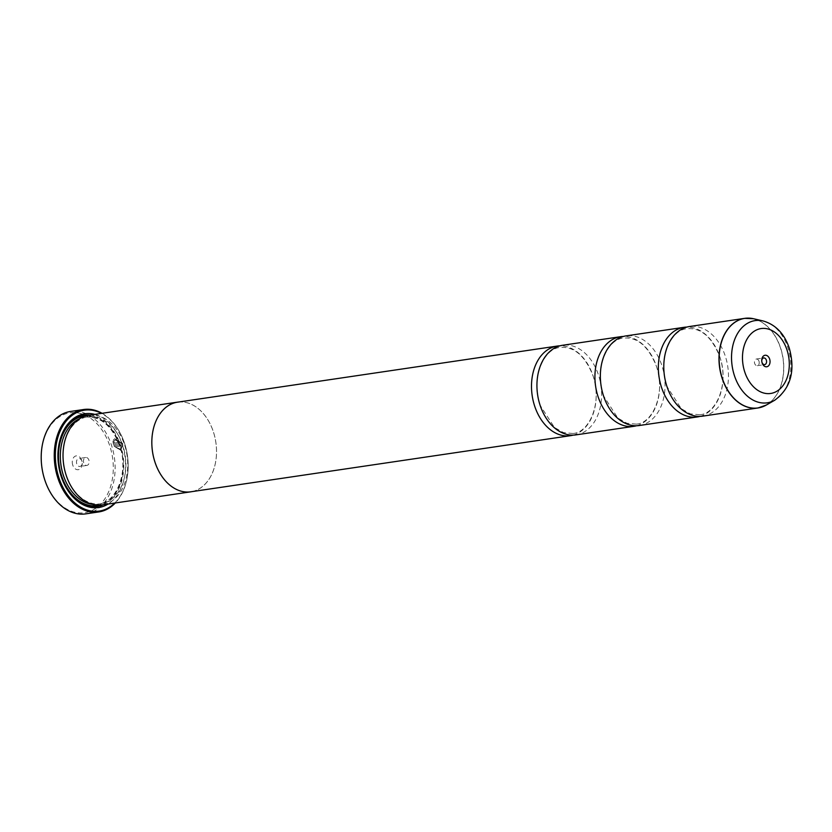 <?xml version="1.0" encoding="UTF-8"?>
<svg xmlns="http://www.w3.org/2000/svg" width="832" height="832" viewBox="0 0 832 832"><rect width="100%" height="100%" fill="white"/><g stroke="black" fill="none" stroke-linecap="round" stroke-linejoin="round"><path stroke-width="0.62" stroke-dasharray="4.16 3.12" d="M702.749 416.135A45.302 32.001 81.6 0 0 725.275 356.044A45.302 32.001 81.6 0 0 689.499 326.518M639.319 425.516A45.302 32.001 81.6 0 0 661.846 365.414A45.302 32.001 81.6 0 0 626.07 335.889M575.89 434.886A45.302 32.001 81.6 0 0 598.416 374.795A45.302 32.001 81.6 0 0 562.65 345.259M115.138 446.888L120.474 446.108A51.771 36.577 81.6 0 0 120.089 444.839L113.568 445.806L120.838 450.549L122.689 443.799L114.67 438.703L113.308 440.17L114.317 440.939L115.378 439.847L121.753 443.934L120.318 449.311L115.138 446.888L120.484 449.228L121.919 443.851L115.544 439.754L114.483 440.846L113.474 440.086L114.837 438.62L122.855 443.716L121.004 450.466L113.734 445.713L120.255 444.756A51.771 36.577 -98.4 0 1 120.64 446.014L115.305 446.805M113.911 443.144L113.994 441.896L112.986 441.126L113.162 444.558L118.279 443.799L119.018 441.74L116.917 440.118A51.771 36.577 -98.4 0 1 117.385 441.334L117.842 442.562L113.911 443.144L118.009 442.468L117.551 441.241A51.771 36.577 81.6 0 0 117.083 440.024L119.184 441.646L118.446 443.706L113.329 444.465L113.152 441.043L114.161 441.802L114.078 443.05M41.61 465.067A50.471 35.662 -98.4 0 1 66.674 413.546A50.471 35.662 -98.4 0 1 109.741 445.754A50.471 35.662 -98.4 0 1 92.872 510.016A50.471 35.662 -98.4 0 1 44.772 479.814A50.471 35.662 -98.4 0 1 42.474 470.912M85.727 513.864A51.771 36.577 81.6 0 0 111.478 445.182A51.771 36.577 81.6 0 0 70.595 411.445M758.992 361.223A3.37 2.382 81.6 0 0 756.34 359.029A3.37 2.382 81.6 0 0 754.666 363.49A3.37 2.382 81.6 0 0 757.328 365.685A3.37 2.382 81.6 0 0 758.992 361.223M72.758 465.14A6.989 4.94 -98.4 0 1 75.098 456.248A6.989 4.94 -98.4 0 1 81.754 460.429A6.989 4.94 -98.4 0 1 82.077 461.666A6.989 4.94 -98.4 0 1 82.191 462.467A6.989 4.94 -98.4 0 1 78.718 469.602A6.989 4.94 -98.4 0 1 72.758 465.14M76.762 463.83A4.014 2.839 -98.4 0 1 78.759 458.505A4.014 2.839 -98.4 0 1 81.921 461.126A4.014 2.839 -98.4 0 1 82.108 461.833A4.014 2.839 -98.4 0 1 82.17 462.301A4.014 2.839 -98.4 0 1 79.924 466.45A4.014 2.839 -98.4 0 1 76.762 463.83M83.741 462.8A4.014 2.839 -98.4 0 1 85.727 457.475A4.014 2.839 -98.4 0 1 88.899 460.096A4.014 2.839 -98.4 0 1 86.902 465.421A4.014 2.839 -98.4 0 1 83.741 462.8M114.712 503.069A50.991 36.026 81.6 0 0 127.764 458.338A50.991 36.026 81.6 0 0 126.901 452.431A50.991 36.026 81.6 0 0 124.571 443.446A50.991 36.026 81.6 0 0 101.462 413.39M102.066 413.306A51.771 36.577 -98.4 0 1 124.519 443.258A51.771 36.577 -98.4 0 1 126.89 452.39A51.771 36.577 -98.4 0 1 127.774 458.39A51.771 36.577 -98.4 0 1 115.326 502.975M63.378 462.228A44.034 31.106 -98.4 0 1 88.036 416.686A44.034 31.106 -98.4 0 1 122.803 445.39A44.034 31.106 -98.4 0 1 100.911 503.797A44.034 31.106 -98.4 0 1 66.144 475.093A44.034 31.106 -98.4 0 1 64.126 467.334M88.754 415.272A45.323 32.022 -98.4 0 1 124.54 444.818A45.323 32.022 -98.4 0 1 102.003 504.941M94.817 414.378A47.393 33.488 -98.4 0 1 122.252 444.652A47.393 33.488 -98.4 0 1 108.066 504.046M59.082 468.198L59.093 468.281A46.103 32.573 -98.4 0 1 59.082 468.198A46.103 32.573 -98.4 0 1 58.292 462.862A46.103 32.573 -98.4 0 1 58.282 462.821L58.292 462.862M90.116 415.074A46.103 32.573 -98.4 0 1 120.515 445.224A46.103 32.573 -98.4 0 1 103.366 504.743M700.003 416.374A45.302 32.001 81.6 0 0 719.836 356.845A45.302 32.001 81.6 0 0 686.806 327.08M178.62 402.012A45.323 32.022 -98.4 0 1 213.346 431.694A45.323 32.022 -98.4 0 1 191.87 491.639M636.574 425.745A45.302 32.001 81.6 0 0 656.406 366.226A45.302 32.001 81.6 0 0 623.376 336.461M573.144 435.126A45.302 32.001 81.6 0 0 592.977 375.596A45.302 32.001 81.6 0 0 559.957 345.831M177.559 402.178A45.302 32.001 -98.4 0 1 213.325 431.704A45.302 32.001 -98.4 0 1 190.798 491.795M748.987 318.136A45.302 32.001 -98.4 0 1 780.468 347.89A45.302 32.001 -98.4 0 1 762.112 406.952M766.303 405.049A45.271 31.98 81.6 0 0 780.593 347.87A45.271 31.98 81.6 0 0 753.553 318.739M79.456 418.798A44.034 31.106 -98.4 0 1 85.322 417.092A44.034 31.106 -98.4 0 1 120.089 445.786A44.034 31.106 -98.4 0 1 98.186 504.202A44.034 31.106 -98.4 0 1 92.092 504.254M86.507 415.719A45.323 32.022 -98.4 0 1 120.016 445.484A45.323 32.022 -98.4 0 1 99.726 505.17M763.11 320.954A41.548 29.359 -98.4 0 1 787.925 347.693A41.548 29.359 -98.4 0 1 774.81 400.171M699.764 414.752L690.342 413.868L681.273 408.71L666.973 386.516C657.54 360.589 670.01 329.68 687.045 328.713C700.918 327.558 711.849 336.97 719.836 356.938C729.269 382.866 716.799 413.774 699.764 414.752M636.334 424.122L626.922 423.238L617.843 418.08L603.543 395.886C594.121 369.959 606.59 339.05 623.615 338.083C637.489 336.939 648.419 346.341 656.406 366.309C665.839 392.246 653.37 423.155 636.334 424.122M572.905 433.493L563.493 432.609L554.424 427.461L540.114 405.267C530.691 379.33 543.161 348.431 560.196 347.454C574.059 346.31 584.99 355.722 592.987 375.69C602.41 401.617 589.94 432.526 572.905 433.493M756.34 359.029L763.682 357.937M85.727 457.475L78.759 458.505M100.911 503.797L98.186 504.202C117.042 502.538 128.939 471.411 119.694 445.765C111.914 425.682 100.464 416.125 85.322 417.092L88.036 416.686M86.902 465.421L79.924 466.45M757.328 365.685L764.66 364.603"/><path stroke-width="1.25" d="M763.11 320.954C775.59 324.605 784.306 333.632 789.256 348.046C795.548 370.833 790.733 388.201 774.81 400.171A41.548 29.359 -98.4 0 1 734.458 375.731A41.548 29.359 -98.4 0 1 763.11 320.954L753.553 318.739L744.702 318.354L689.499 326.518A45.302 32.001 81.6 0 0 666.973 386.61A45.302 32.001 81.6 0 0 702.749 416.135L757.942 407.982A45.302 32.001 -98.4 0 1 722.176 378.456A45.302 32.001 -98.4 0 1 744.702 318.354A45.302 32.001 -98.4 0 1 748.987 318.136M686.806 327.08A45.302 32.001 81.6 0 0 684.06 327.319L626.07 335.889A45.302 32.001 81.6 0 0 603.543 395.98A45.302 32.001 81.6 0 0 639.319 425.516L697.31 416.946A45.302 32.001 81.6 0 0 700.003 416.374M623.376 336.461A45.302 32.001 81.6 0 0 620.641 336.69L562.65 345.259A45.302 32.001 81.6 0 0 540.124 405.361A45.302 32.001 81.6 0 0 575.89 434.886L633.88 426.317A45.302 32.001 81.6 0 0 636.574 425.745M83.647 409.51L70.595 411.445A51.771 36.577 81.6 0 0 41.6 464.994A51.771 36.577 81.6 0 0 42.484 470.985A51.771 36.577 81.6 0 0 44.845 480.116A51.771 36.577 81.6 0 0 85.727 513.864L98.779 511.94A51.771 36.577 -98.4 0 1 57.897 478.192A51.771 36.577 -98.4 0 1 83.647 409.51A51.771 36.577 -98.4 0 1 102.066 413.306M769.642 359.05A5.824 4.118 81.6 0 0 764.67 355.337A5.824 4.118 81.6 0 0 761.779 361.275A5.824 4.118 81.6 0 0 761.883 361.951A5.824 4.118 81.6 0 0 762.143 362.981A5.824 4.118 81.6 0 0 767.697 366.465A5.824 4.118 81.6 0 0 769.642 359.05M761.862 361.868A3.37 2.382 81.6 0 0 762.008 362.409A3.37 2.382 81.6 0 0 764.66 364.603A3.37 2.382 81.6 0 0 766.334 360.131A3.37 2.382 81.6 0 0 763.682 357.937A3.37 2.382 81.6 0 0 761.79 361.358M101.462 413.39A50.991 36.026 81.6 0 0 63.814 424.32A50.991 36.026 81.6 0 0 58.937 477.849A50.991 36.026 81.6 0 0 114.712 503.069M115.326 502.975A51.771 36.577 -98.4 0 1 98.779 511.94M191.87 491.639A45.323 32.022 -98.4 0 1 190.798 491.826L102.003 504.941A45.323 32.022 -98.4 0 1 66.217 475.394A45.323 32.022 -98.4 0 1 64.147 467.407A45.323 32.022 -98.4 0 1 63.367 462.155A45.323 32.022 -98.4 0 1 88.754 415.272L177.549 402.147A45.323 32.022 -98.4 0 1 178.62 402.012M108.066 504.046A47.393 33.488 -98.4 0 1 61.256 476.632A47.393 33.488 -98.4 0 1 59.093 468.281A47.393 33.488 -98.4 0 1 58.282 462.79A47.393 33.488 -98.4 0 1 94.817 414.378M103.366 504.743A46.103 32.573 -98.4 0 1 61.183 476.33A46.103 32.573 -98.4 0 1 59.082 468.239M58.282 462.821A46.103 32.573 -98.4 0 1 90.116 415.074M684.06 327.319A45.302 32.001 81.6 0 0 661.534 387.41A45.302 32.001 81.6 0 0 697.31 416.946M570.45 435.687L190.798 491.795A45.323 32.022 -98.4 0 1 155.012 462.28A45.302 32.001 -98.4 0 1 177.559 402.178L557.211 346.07A45.302 32.001 81.6 0 0 534.685 406.162A45.302 32.001 81.6 0 0 570.45 435.687A45.302 32.001 81.6 0 0 573.144 435.126M620.641 336.69A45.302 32.001 81.6 0 0 598.114 396.791A45.302 32.001 81.6 0 0 633.88 426.317M559.957 345.831A45.302 32.001 81.6 0 0 557.211 346.07M190.798 491.795A45.302 32.001 -98.4 0 1 155.022 462.27A45.323 32.022 -98.4 0 1 177.549 402.147M64.147 467.407L64.126 467.334A44.034 31.106 -98.4 0 1 63.378 462.228L63.367 462.155M42.484 470.985L42.474 470.912A50.471 35.662 -98.4 0 1 41.61 465.067L41.6 464.994M762.112 406.952A45.302 32.001 -98.4 0 1 757.942 407.982L766.303 405.049A45.271 31.98 81.6 0 1 722.332 378.425A45.271 31.98 81.6 0 1 753.553 318.739M92.092 504.254A44.034 31.106 -98.4 0 1 63.419 475.498A44.034 31.106 -98.4 0 1 79.456 418.798M99.726 505.17A45.323 32.022 -98.4 0 1 61.682 476.07A45.323 32.022 -98.4 0 1 86.507 415.719M744.786 372.081A32.802 23.171 81.6 0 0 776.038 391.706A32.802 23.171 81.6 0 0 786.999 349.95A32.802 23.171 81.6 0 0 755.747 330.325A32.802 23.171 81.6 0 0 744.786 372.081M774.81 400.171L766.303 405.049"/></g></svg>
